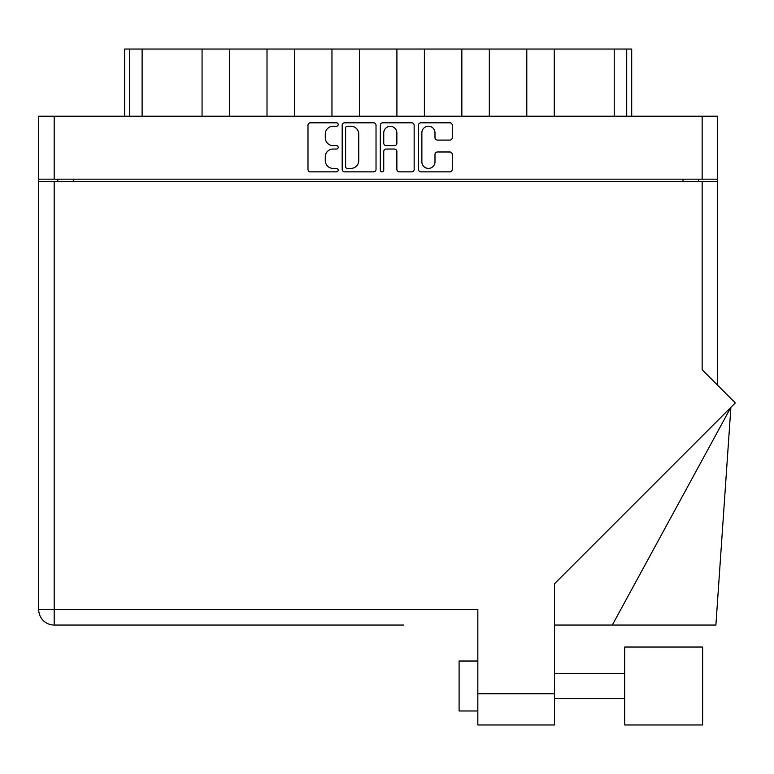 <?xml version="1.0" encoding="UTF-8"?>
<svg xmlns="http://www.w3.org/2000/svg" width="774" height="774" viewBox="0 0 774 774"><rect width="100%" height="100%" fill="white"/><g stroke="black" fill="none" stroke-linecap="round" stroke-linejoin="round"><path stroke-width="1.16" d="M421.869 161.853A6.56 6.56 0 0 0 428.428 168.413A6.56 6.56 0 0 0 434.988 161.853L434.988 154.432A2.448 2.448 0 0 1 437.445 151.985L449.829 151.985A2.448 2.448 0 0 1 452.277 154.432L452.277 169.39A2.448 2.448 0 0 1 449.829 171.847L420.892 171.847A2.448 2.448 0 0 1 418.444 169.39L418.444 125.253A2.448 2.448 0 0 1 420.892 122.805L449.829 122.805A2.448 2.448 0 0 1 452.277 125.253L452.277 137.637A2.448 2.448 0 0 1 449.829 140.094L437.445 140.094A2.448 2.448 0 0 1 434.988 137.637L434.988 132.799A6.56 6.56 0 0 0 428.428 126.239A6.56 6.56 0 0 0 421.869 132.799L421.869 161.853M382.027 171.847A1.712 1.712 0 0 0 383.749 170.125L383.749 151.491A2.448 2.448 0 0 1 386.197 149.043L394.411 149.043A2.448 2.448 0 0 1 396.868 151.491L396.868 169.39A2.448 2.448 0 0 0 399.316 171.847L411.7 171.847A2.448 2.448 0 0 0 414.148 169.39L414.148 125.253A2.448 2.448 0 0 0 411.7 122.805L382.762 122.805A2.448 2.448 0 0 0 380.315 125.253L380.315 170.125A1.712 1.712 0 0 0 382.027 171.847M376.019 169.39L376.019 125.253A2.448 2.448 0 0 0 373.571 122.805L344.643 122.805A2.448 2.448 0 0 0 342.185 125.253L342.185 169.39A2.448 2.448 0 0 0 344.643 171.847L373.571 171.847A2.448 2.448 0 0 0 376.019 169.39M38.7 116.226L38.7 179.171L38.7 116.226L717.633 116.226L717.633 385.249M717.633 179.171L38.7 179.171L38.7 181.667L717.633 181.667M333.12 126.239L336.487 126.239A1.712 1.712 0 0 0 338.199 124.517A1.712 1.712 0 0 0 336.487 122.805L310.432 122.805A2.448 2.448 0 0 0 307.984 125.253L307.984 169.39A2.448 2.448 0 0 0 310.432 171.847L336.487 171.847A1.712 1.712 0 0 0 338.199 170.125A1.712 1.712 0 0 0 336.487 168.413L333.12 168.413A7.846 7.846 0 0 1 325.274 160.566L325.274 156.89A7.846 7.846 0 0 1 333.12 149.043L336.487 149.043A1.712 1.712 0 0 0 338.199 147.321A1.712 1.712 0 0 0 336.487 145.609L333.12 145.609A7.846 7.846 0 0 1 325.274 137.762L325.274 134.086A7.846 7.846 0 0 1 333.12 126.239M57.808 181.667L57.808 179.171M698.525 179.171L698.525 181.667M124.633 116.226L124.633 49.033L142.116 49.033L142.116 116.226M129.626 116.226L129.626 49.033M202.062 116.226L202.062 49.033L142.116 49.033M229.539 116.226L229.539 49.033L202.062 49.033M267.011 116.226L267.011 49.033L229.539 49.033M294.488 116.226L294.488 49.033L267.011 49.033M331.959 116.226L331.959 49.033L294.488 49.033M359.436 116.226L359.436 49.033L331.959 49.033M396.907 116.226L396.907 49.033L359.436 49.033M424.384 116.226L424.384 49.033L396.907 49.033M461.846 116.226L461.846 49.033L424.384 49.033M489.323 116.226L489.323 49.033L461.846 49.033M526.794 116.226L526.794 49.033L489.323 49.033M554.271 116.226L554.271 49.033L526.794 49.033M614.227 116.226L614.227 49.033L554.271 49.033M614.227 49.033L626.708 49.033L626.708 116.226M631.71 116.226L631.71 49.033L631.71 116.226M626.708 49.033L631.71 49.033M347.332 126.239A1.712 1.712 0 0 0 345.62 127.952L345.62 166.691A1.712 1.712 0 0 0 347.332 168.413L350.893 168.413A7.846 7.846 0 0 0 358.739 160.566L358.739 134.086A7.846 7.846 0 0 0 350.893 126.239L347.332 126.239M396.868 132.915A6.56 6.56 0 0 0 390.309 126.355A6.56 6.56 0 0 0 383.749 132.915L383.749 143.151A2.448 2.448 0 0 0 386.197 145.609L394.411 145.609A2.448 2.448 0 0 0 396.868 143.151L396.868 132.915M702.647 724.967L702.647 647.035L624.715 647.035L624.715 724.967L702.647 724.967L624.715 724.967M459.098 710.977L477.839 710.977L459.098 710.977L459.098 661.025L477.839 661.025M702.153 181.667L702.153 369.769L735.3 402.915L554.523 583.693L554.523 724.967L477.839 724.967L477.839 609.564L54.19 609.564L54.19 181.667M403.525 625.053L54.19 625.053A15.49 15.49 0 0 1 38.7 609.564L38.7 181.667M54.19 625.053L54.19 609.564L38.7 609.564A15.49 15.49 0 0 0 54.19 625.053L352.818 625.053M477.839 724.967L554.523 724.967M612.311 625.053L730.888 407.327L715.892 625.053L554.523 625.053M54.19 116.226L54.19 179.171M702.153 179.171L702.153 116.226M73.298 179.171L73.298 181.667M683.045 181.667L683.045 179.171M477.839 693.746L554.523 693.746M624.715 698.496L554.523 698.496M624.715 673.515L554.523 673.515"/></g></svg>
